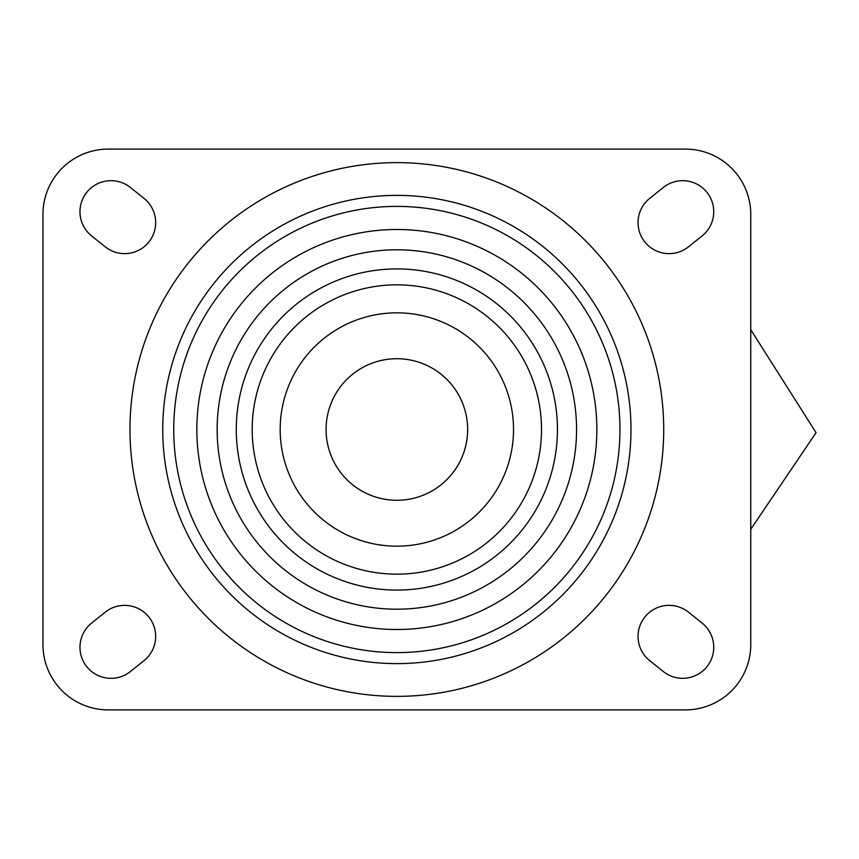 <?xml version="1.0" encoding="UTF-8"?>
<svg xmlns="http://www.w3.org/2000/svg" width="859" height="859" viewBox="0 0 859 859"><rect width="100%" height="100%" fill="white"/><g stroke="black" fill="none" stroke-linecap="round" stroke-linejoin="round"><path stroke-width="1.29" d="M144.011 198.365A31.031 31.031 0 0 1 148.854 241.991A31.031 31.031 0 0 1 105.238 246.834L91.623 235.946A31.031 31.031 0 0 1 86.77 192.33A31.031 31.031 0 0 1 130.396 187.477L144.011 198.365M688.478 246.834A31.031 31.031 0 0 1 644.851 241.991A31.031 31.031 0 0 1 649.705 198.365L663.309 187.477A31.031 31.031 0 0 1 706.936 192.33A31.031 31.031 0 0 1 702.093 235.946L688.478 246.834M663.309 671.523A31.031 31.031 0 0 0 706.936 666.67A31.031 31.031 0 0 0 702.093 623.054L688.478 612.166A31.031 31.031 0 0 0 644.851 617.009A31.031 31.031 0 0 0 649.705 660.635L663.309 671.523M144.011 660.635A31.031 31.031 0 0 0 148.854 617.009A31.031 31.031 0 0 0 105.238 612.166L91.623 623.054A31.031 31.031 0 0 0 86.77 666.67A31.031 31.031 0 0 0 130.396 671.523L144.011 660.635M663.717 429.5A266.859 266.859 0 0 0 263.423 198.386A266.859 266.859 0 0 0 263.423 660.614A266.859 266.859 0 0 0 663.717 429.5M630.978 429.5A234.12 234.12 0 0 0 279.798 226.744A234.12 234.12 0 0 0 279.798 632.256A234.12 234.12 0 0 0 630.978 429.5M173.743 429.5A223.115 223.115 0 0 0 508.41 622.721A223.115 223.115 0 0 0 508.41 236.279A223.115 223.115 0 0 0 173.743 429.5M217.155 429.5A179.703 179.703 0 0 0 486.709 585.129A179.703 179.703 0 0 0 486.709 273.871A179.703 179.703 0 0 0 217.155 429.5M236.268 429.5A160.59 160.59 0 0 0 477.153 568.572A160.59 160.59 0 0 0 477.153 290.428A160.59 160.59 0 0 0 236.268 429.5M252.192 429.5A144.666 144.666 0 0 0 469.186 554.785A144.666 144.666 0 0 0 469.186 304.215A144.666 144.666 0 0 0 252.192 429.5M280.184 429.5A116.674 116.674 0 0 0 455.195 530.54A116.674 116.674 0 0 0 455.195 328.46A116.674 116.674 0 0 0 280.184 429.5M467.64 429.5A70.782 70.782 0 0 0 361.467 368.2A70.782 70.782 0 0 0 361.467 490.8A70.782 70.782 0 0 0 467.64 429.5M685.428 149.101L108.288 149.101A65.338 65.338 0 0 0 42.95 214.439L42.95 644.561A65.338 65.338 0 0 0 108.288 709.899L685.428 709.899A65.338 65.338 0 0 0 750.755 644.561L750.755 214.439A65.338 65.338 0 0 0 685.428 149.101M196.851 429.5A200.007 200.007 0 0 0 496.856 602.707A200.007 200.007 0 0 0 496.856 256.293A200.007 200.007 0 0 0 196.851 429.5M750.755 529.294L816.05 432.678L750.755 329.706"/></g></svg>
